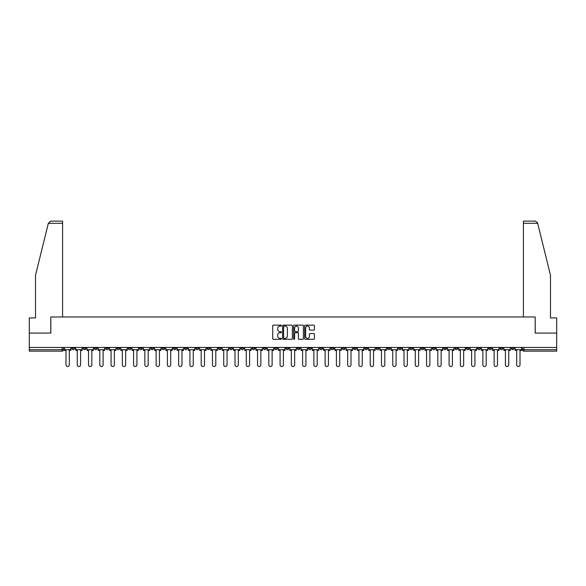 <?xml version="1.0" encoding="UTF-8"?>
<svg xmlns="http://www.w3.org/2000/svg" width="586" height="586" viewBox="0 0 586 586"><rect width="100%" height="100%" fill="white"/><g stroke="black" fill="none" stroke-linecap="round" stroke-linejoin="round"><path stroke-width="0.88" d="M281.441 325.626A0.498 0.498 0 0 0 280.95 325.127L273.413 325.127A0.711 0.711 0 0 0 272.71 325.838L272.71 338.598A0.711 0.711 0 0 0 273.413 339.309L280.95 339.309A0.498 0.498 0 0 0 281.441 338.811A0.498 0.498 0 0 0 280.95 338.32L279.976 338.32A2.271 2.271 0 0 1 277.705 336.049L277.705 334.987A2.271 2.271 0 0 1 279.976 332.716L280.95 332.716A0.498 0.498 0 0 0 281.441 332.218A0.498 0.498 0 0 0 280.95 331.72L279.976 331.72A2.271 2.271 0 0 1 277.705 329.457L277.705 328.394A2.271 2.271 0 0 1 279.976 326.124L280.95 326.124A0.498 0.498 0 0 0 281.441 325.626M443.668 347.461L443.668 348.252L446.554 348.252A1.443 1.443 0 0 1 445.111 349.695A1.443 1.443 0 0 1 443.668 348.252L443.668 347.461M376.058 347.461L376.058 348.252L378.952 348.252A1.443 1.443 0 0 1 377.509 349.695A1.443 1.443 0 0 1 376.058 348.252L376.058 347.461M364.792 347.461L364.792 348.252L367.686 348.252A1.443 1.443 0 0 1 366.235 349.695A1.443 1.443 0 0 1 364.792 348.252L364.792 347.461M297.19 347.461L297.19 348.252L300.076 348.252A1.443 1.443 0 0 1 298.633 349.695A1.443 1.443 0 0 1 297.19 348.252L297.19 347.461M285.924 347.461L285.924 348.252L288.81 348.252A1.443 1.443 0 0 1 287.367 349.695A1.443 1.443 0 0 1 285.924 348.252L285.924 347.461M274.651 347.461L274.651 348.252L277.544 348.252A1.443 1.443 0 0 1 276.101 349.695A1.443 1.443 0 0 1 274.651 348.252L274.651 347.461M252.119 347.461L252.119 348.252L255.005 348.252A1.443 1.443 0 0 1 253.562 349.695A1.443 1.443 0 0 1 252.119 348.252L252.119 347.461M229.587 348.252L229.587 347.461L229.587 348.252A1.443 1.443 0 0 0 231.03 349.695A1.443 1.443 0 0 1 229.587 348.252L232.474 348.252A1.443 1.443 0 0 1 231.03 349.695A1.443 1.443 0 0 0 232.474 348.252L232.474 347.461L232.474 348.252M218.314 348.252L218.314 347.461L218.314 348.252A1.443 1.443 0 0 0 219.765 349.695A1.443 1.443 0 0 1 218.314 348.252L221.208 348.252A1.443 1.443 0 0 1 219.765 349.695M207.048 348.252L207.048 347.461L207.048 348.252A1.443 1.443 0 0 0 208.491 349.695A1.443 1.443 0 0 1 207.048 348.252L209.942 348.252A1.443 1.443 0 0 1 208.491 349.695A1.443 1.443 0 0 0 209.942 348.252L209.942 347.461L209.942 348.252M195.783 347.461L195.783 348.252L198.669 348.252A1.443 1.443 0 0 1 197.226 349.695A1.443 1.443 0 0 1 195.783 348.252L195.783 347.461M184.517 347.461L184.517 348.252L187.403 348.252A1.443 1.443 0 0 1 185.96 349.695A1.443 1.443 0 0 1 184.517 348.252L184.517 347.461M173.251 347.461L173.251 348.252L176.137 348.252A1.443 1.443 0 0 1 174.694 349.695A1.443 1.443 0 0 1 173.251 348.252L173.251 347.461M161.978 348.252L161.978 347.461L161.978 348.252A1.443 1.443 0 0 0 163.428 349.695A1.443 1.443 0 0 1 161.978 348.252L164.871 348.252A1.443 1.443 0 0 1 163.428 349.695M139.446 348.252L139.446 347.461L139.446 348.252A1.443 1.443 0 0 0 140.889 349.695A1.443 1.443 0 0 1 139.446 348.252L142.332 348.252A1.443 1.443 0 0 1 140.889 349.695A1.443 1.443 0 0 0 142.332 348.252L142.332 347.461L142.332 348.252M128.18 348.252L128.18 347.461L128.18 348.252A1.443 1.443 0 0 0 129.623 349.695A1.443 1.443 0 0 1 128.18 348.252L131.066 348.252A1.443 1.443 0 0 1 129.623 349.695A1.443 1.443 0 0 0 131.066 348.252L131.066 347.461L131.066 348.252M116.914 348.252L116.914 347.461L116.914 348.252A1.443 1.443 0 0 0 118.357 349.695A1.443 1.443 0 0 1 116.914 348.252L119.8 348.252A1.443 1.443 0 0 1 118.357 349.695A1.443 1.443 0 0 0 119.8 348.252L119.8 347.461L119.8 348.252M105.641 348.252L105.641 347.461L105.641 348.252A1.443 1.443 0 0 0 107.091 349.695A1.443 1.443 0 0 1 105.641 348.252L108.535 348.252A1.443 1.443 0 0 1 107.091 349.695M94.375 348.252L94.375 347.461L94.375 348.252A1.443 1.443 0 0 0 95.818 349.695A1.443 1.443 0 0 1 94.375 348.252L97.269 348.252A1.443 1.443 0 0 1 95.818 349.695A1.443 1.443 0 0 0 97.269 348.252L97.269 347.461L97.269 348.252M83.109 348.252L83.109 347.461L83.109 348.252A1.443 1.443 0 0 0 84.552 349.695A1.443 1.443 0 0 1 83.109 348.252L85.996 348.252A1.443 1.443 0 0 1 84.552 349.695A1.443 1.443 0 0 0 85.996 348.252L85.996 347.461L85.996 348.252M313.722 330.13A0.711 0.711 0 0 0 314.426 329.42L314.426 325.838A0.711 0.711 0 0 0 313.722 325.127L305.35 325.127A0.711 0.711 0 0 0 304.647 325.838L304.647 338.598A0.711 0.711 0 0 0 305.35 339.309L313.722 339.309A0.711 0.711 0 0 0 314.426 338.598L314.426 334.276A0.711 0.711 0 0 0 313.722 333.566L310.14 333.566A0.711 0.711 0 0 0 309.43 334.276L309.43 336.423A1.897 1.897 0 0 1 307.533 338.32A1.897 1.897 0 0 1 305.636 336.423L305.636 328.021A1.897 1.897 0 0 1 307.533 326.124A1.897 1.897 0 0 1 309.43 328.021L309.43 329.42A0.711 0.711 0 0 0 310.14 330.13L313.722 330.13M48.338 223.303L50.572 221.134L62.599 221.134L62.599 223.303L48.338 223.303L35.512 275.303L35.512 317.92L29.3 317.92L29.3 333.082L50.821 333.082L50.821 316.982L535.179 316.982L535.179 333.082L556.7 333.082L556.7 347.461L29.3 347.461L29.3 349.695L63.464 349.695L63.464 347.461L63.464 349.695A1.443 1.443 0 0 1 62.021 351.146L29.3 351.146L29.3 349.695M29.3 333.082L29.3 347.461M292.377 325.838A0.711 0.711 0 0 0 291.674 325.127L283.302 325.127A0.711 0.711 0 0 0 282.599 325.838L282.599 338.598A0.711 0.711 0 0 0 283.302 339.309L291.674 339.309A0.711 0.711 0 0 0 292.377 338.598L292.377 325.838M294.326 325.127L302.698 325.127A0.711 0.711 0 0 1 303.401 325.838L303.401 338.598A0.711 0.711 0 0 1 302.698 339.309L299.116 339.309A0.711 0.711 0 0 1 298.406 338.598L298.406 333.427A0.711 0.711 0 0 0 297.695 332.716L295.322 332.716A0.711 0.711 0 0 0 294.612 333.427L294.612 338.811A0.498 0.498 0 0 1 294.113 339.309A0.498 0.498 0 0 1 293.623 338.811L293.623 325.838A0.711 0.711 0 0 1 294.326 325.127M522.536 347.461L522.536 349.695L556.7 349.695L556.7 351.146L523.979 351.146A1.443 1.443 0 0 1 522.536 349.695A1.443 1.443 0 0 0 523.979 351.146L523.979 347.461M556.7 347.461L556.7 349.695M514.156 347.461L514.156 348.252A1.443 1.443 0 0 1 512.713 349.695A1.443 1.443 0 0 1 511.27 348.252L514.156 348.252M511.27 347.461L511.27 348.252M502.891 348.252L502.891 347.461L502.891 348.252A1.443 1.443 0 0 1 501.448 349.695A1.443 1.443 0 0 1 500.005 348.252L502.891 348.252A1.443 1.443 0 0 1 501.448 349.695M500.005 347.461L500.005 348.252M491.625 347.461L491.625 348.252A1.443 1.443 0 0 1 490.182 349.695A1.443 1.443 0 0 1 488.731 348.252A1.443 1.443 0 0 0 490.182 349.695M488.731 347.461L488.731 348.252L491.625 348.252M480.359 347.461L480.359 348.252A1.443 1.443 0 0 1 478.909 349.695A1.443 1.443 0 0 1 477.465 348.252L480.359 348.252A1.443 1.443 0 0 1 478.909 349.695M477.465 347.461L477.465 348.252M469.086 347.461L469.086 348.252A1.443 1.443 0 0 1 467.643 349.695A1.443 1.443 0 0 1 466.2 348.252A1.443 1.443 0 0 0 467.643 349.695M466.2 347.461L466.2 348.252L469.086 348.252M457.82 347.461L457.82 348.252A1.443 1.443 0 0 1 456.377 349.695A1.443 1.443 0 0 1 454.934 348.252L457.82 348.252M454.934 347.461L454.934 348.252M446.554 347.461L446.554 348.252A1.443 1.443 0 0 1 445.111 349.695M435.288 347.461L435.288 348.252A1.443 1.443 0 0 1 433.845 349.695A1.443 1.443 0 0 1 432.395 348.252L435.288 348.252M432.395 347.461L432.395 348.252M424.022 347.461L424.022 348.252A1.443 1.443 0 0 1 422.572 349.695A1.443 1.443 0 0 1 421.129 348.252L424.022 348.252M421.129 347.461L421.129 348.252M412.749 347.461L412.749 348.252A1.443 1.443 0 0 1 411.306 349.695A1.443 1.443 0 0 1 409.863 348.252A1.443 1.443 0 0 0 411.306 349.695M409.863 347.461L409.863 348.252L412.749 348.252M401.483 347.461L401.483 348.252A1.443 1.443 0 0 1 400.04 349.695A1.443 1.443 0 0 1 398.597 348.252L401.483 348.252M398.597 347.461L398.597 348.252M390.217 347.461L390.217 348.252A1.443 1.443 0 0 1 388.774 349.695A1.443 1.443 0 0 1 387.331 348.252L390.217 348.252M387.331 347.461L387.331 348.252M378.952 347.461L378.952 348.252M367.686 347.461L367.686 348.252L367.686 347.461M356.413 347.461L356.413 348.252A1.443 1.443 0 0 1 354.97 349.695A1.443 1.443 0 0 1 353.526 348.252L356.413 348.252M353.526 347.461L353.526 348.252M345.147 347.461L345.147 348.252A1.443 1.443 0 0 1 343.704 349.695A1.443 1.443 0 0 1 342.261 348.252L345.147 348.252M342.261 347.461L342.261 348.252M333.881 347.461L333.881 348.252A1.443 1.443 0 0 1 332.438 349.695A1.443 1.443 0 0 1 330.995 348.252L333.881 348.252M330.995 347.461L330.995 348.252M322.615 347.461L322.615 348.252A1.443 1.443 0 0 1 321.172 349.695A1.443 1.443 0 0 1 319.722 348.252L322.615 348.252M319.722 347.461L319.722 348.252M311.349 347.461L311.349 348.252A1.443 1.443 0 0 1 309.899 349.695A1.443 1.443 0 0 1 308.456 348.252L311.349 348.252M308.456 347.461L308.456 348.252M300.076 347.461L300.076 348.252A1.443 1.443 0 0 1 298.633 349.695M288.81 347.461L288.81 348.252M277.544 348.252L277.544 347.461L277.544 348.252A1.443 1.443 0 0 1 276.101 349.695M266.278 347.461L266.278 348.252A1.443 1.443 0 0 1 264.828 349.695A1.443 1.443 0 0 1 263.385 348.252A1.443 1.443 0 0 0 264.828 349.695A1.443 1.443 0 0 0 266.278 348.252L263.385 348.252L263.385 347.461M255.005 348.252L255.005 347.461L255.005 348.252A1.443 1.443 0 0 1 253.562 349.695M243.739 347.461L243.739 348.252A1.443 1.443 0 0 1 242.296 349.695A1.443 1.443 0 0 1 240.853 348.252A1.443 1.443 0 0 0 242.296 349.695M240.853 347.461L240.853 348.252L243.739 348.252M221.208 347.461L221.208 348.252L221.208 347.461M198.669 348.252L198.669 347.461L198.669 348.252A1.443 1.443 0 0 1 197.226 349.695M187.403 348.252L187.403 347.461L187.403 348.252A1.443 1.443 0 0 1 185.96 349.695M176.137 348.252L176.137 347.461L176.137 348.252A1.443 1.443 0 0 1 174.694 349.695M164.871 347.461L164.871 348.252L164.871 347.461M153.605 348.252L153.605 347.461L153.605 348.252A1.443 1.443 0 0 1 152.155 349.695A1.443 1.443 0 0 1 150.712 348.252L153.605 348.252A1.443 1.443 0 0 1 152.155 349.695M150.712 347.461L150.712 348.252M108.535 347.461L108.535 348.252L108.535 347.461M74.73 347.461L74.73 348.252A1.443 1.443 0 0 1 73.287 349.695A1.443 1.443 0 0 1 71.844 348.252A1.443 1.443 0 0 0 73.287 349.695A1.443 1.443 0 0 0 74.73 348.252L74.73 347.461M71.844 347.461L71.844 348.252L74.73 348.252M62.021 347.461L62.021 351.146A1.443 1.443 0 0 0 63.464 349.695M284.085 326.124A0.498 0.498 0 0 0 283.587 326.622L283.587 337.822A0.498 0.498 0 0 0 284.085 338.32L285.111 338.32A2.271 2.271 0 0 0 287.382 336.049L287.382 328.394A2.271 2.271 0 0 0 285.111 326.124L284.085 326.124M298.406 328.057A1.897 1.897 0 0 0 296.509 326.16A1.897 1.897 0 0 0 294.612 328.057L294.612 331.017A0.711 0.711 0 0 0 295.322 331.72L297.695 331.72A0.711 0.711 0 0 0 298.406 331.017L298.406 328.057M64.438 349.695L64.438 350.421L65.991 350.421L65.991 364.866A1.663 1.663 149.7 0 0 67.654 366.528A1.663 1.663 149.7 0 0 69.316 364.866L69.316 350.421L70.869 350.421L70.869 349.695L64.438 349.695L64.438 347.461M70.869 349.695L70.869 347.461M62.599 316.982L62.599 223.303M50.755 333.082L50.821 316.982M556.7 333.082L556.7 317.92L550.488 317.92L550.488 275.303L537.53 222.783L535.428 221.134L523.401 221.134L535.428 221.134M523.401 316.982L523.401 221.134M535.245 333.082L535.179 316.982M75.704 349.695L75.704 350.421L77.257 350.421L77.257 364.866A1.663 1.663 149.7 0 0 78.92 366.528A1.663 1.663 149.7 0 0 80.582 364.866L80.582 350.421L82.135 350.421L82.135 349.695L75.704 349.695L75.704 347.461M82.135 349.695L82.135 347.461M86.97 349.695L86.97 350.421L88.523 350.421L88.523 364.866A1.663 1.663 149.7 0 0 90.185 366.528A1.663 1.663 149.7 0 0 91.848 364.866L91.848 350.421L93.401 350.421L93.401 349.695L86.97 349.695L86.97 347.461M93.401 349.695L93.401 347.461M98.243 349.695L98.243 350.421L99.796 350.421L99.796 364.866A1.663 1.663 149.7 0 0 101.451 366.528A1.663 1.663 149.7 0 0 103.114 364.866L103.114 350.421L104.667 350.421L104.667 349.695L98.243 349.695L98.243 347.461M104.667 349.695L104.667 347.461M109.509 349.695L109.509 350.421L111.062 350.421L111.062 364.866A1.663 1.663 149.7 0 0 112.724 366.528A1.663 1.663 149.7 0 0 114.38 364.866L114.38 350.421L115.933 350.421L115.933 349.695L109.509 349.695L109.509 347.461M115.933 349.695L115.933 347.461M120.775 349.695L120.775 350.421L122.328 350.421L122.328 364.866A1.663 1.663 149.7 0 0 123.99 366.528A1.663 1.663 149.7 0 0 125.653 364.866L125.653 350.421L127.206 350.421L127.206 349.695L120.775 349.695L120.775 347.461M127.206 349.695L127.206 347.461M132.04 349.695L132.04 350.421L133.593 350.421L133.593 364.866A1.663 1.663 149.7 0 0 135.256 366.528A1.663 1.663 149.7 0 0 136.919 364.866L136.919 350.421L138.472 350.421L138.472 349.695L132.04 349.695L132.04 347.461M138.472 349.695L138.472 347.461M143.314 349.695L143.314 350.421L144.859 350.421L144.859 364.866A1.663 1.663 149.7 0 0 146.522 366.528A1.663 1.663 149.7 0 0 148.185 364.866L148.185 350.421L149.738 350.421L149.738 349.695L143.314 349.695L143.314 347.461M149.738 349.695L149.738 347.461M154.579 349.695L154.579 350.421L156.132 350.421L156.132 364.866A1.663 1.663 149.7 0 0 157.788 366.528A1.663 1.663 149.7 0 0 159.451 364.866L159.451 350.421L161.004 350.421L161.004 349.695L154.579 349.695L154.579 347.461M161.004 349.695L161.004 347.461M165.845 349.695L165.845 350.421L167.398 350.421L167.398 364.866A1.663 1.663 149.7 0 0 169.061 366.528A1.663 1.663 149.7 0 0 170.716 364.866L170.716 350.421L172.269 350.421L172.269 349.695L165.845 349.695L165.845 347.461M172.269 349.695L172.269 347.461M177.111 349.695L177.111 350.421L178.664 350.421L178.664 364.866A1.663 1.663 149.7 0 0 180.327 366.528A1.663 1.663 149.7 0 0 181.99 364.866L181.99 350.421L183.543 350.421L183.543 349.695L177.111 349.695L177.111 347.461M183.543 349.695L183.543 347.461M188.377 349.695L188.377 350.421L189.93 350.421L189.93 364.866A1.663 1.663 149.7 0 0 191.593 366.528A1.663 1.663 149.7 0 0 193.255 364.866L193.255 350.421L194.808 350.421L194.808 349.695L188.377 349.695L188.377 347.461M194.808 349.695L194.808 347.461M199.65 349.695L199.65 350.421L201.203 350.421L201.203 364.866A1.663 1.663 149.7 0 0 202.859 366.528A1.663 1.663 149.7 0 0 204.521 364.866L204.521 350.421L206.074 350.421L206.074 349.695L199.65 349.695L199.65 347.461M206.074 349.695L206.074 347.461M210.916 349.695L210.916 350.421L212.469 350.421L212.469 364.866A1.663 1.663 149.7 0 0 214.132 366.528A1.663 1.663 149.7 0 0 215.787 364.866L215.787 350.421L217.34 350.421L217.34 349.695L210.916 349.695L210.916 347.461M217.34 349.695L217.34 347.461M222.182 349.695L222.182 350.421L223.735 350.421L223.735 364.866A1.663 1.663 149.7 0 0 225.398 366.528A1.663 1.663 149.7 0 0 227.06 364.866L227.06 350.421L228.613 350.421L228.613 349.695L222.182 349.695L222.182 347.461M228.613 349.695L228.613 347.461M233.448 349.695L233.448 350.421L235.001 350.421L235.001 364.866A1.663 1.663 149.7 0 0 236.663 366.528A1.663 1.663 149.7 0 0 238.326 364.866L238.326 350.421L239.879 350.421L239.879 349.695L233.448 349.695L233.448 347.461M239.879 349.695L239.879 347.461M244.714 349.695L244.714 350.421L246.267 350.421L246.267 364.866A1.663 1.663 149.7 0 0 247.929 366.528A1.663 1.663 149.7 0 0 249.592 364.866L249.592 350.421L251.145 350.421L251.145 349.695L244.714 349.695L244.714 347.461M251.145 349.695L251.145 347.461M255.987 349.695L255.987 350.421L257.54 350.421L257.54 364.866A1.663 1.663 149.7 0 0 259.195 366.528A1.663 1.663 149.7 0 0 260.858 364.866L260.858 350.421L262.411 350.421L262.411 349.695L255.987 349.695L255.987 347.461M262.411 349.695L262.411 347.461M267.253 349.695L267.253 350.421L268.806 350.421L268.806 364.866A1.663 1.663 149.7 0 0 270.468 366.528A1.663 1.663 149.7 0 0 272.124 364.866L272.124 350.421L273.677 350.421L273.677 349.695L267.253 349.695L267.253 347.461M273.677 349.695L273.677 347.461M278.518 349.695L278.518 350.421L280.071 350.421L280.071 364.866A1.663 1.663 149.7 0 0 281.734 366.528A1.663 1.663 149.7 0 0 283.397 364.866L283.397 350.421L284.95 350.421L284.95 349.695L278.518 349.695L278.518 347.461M284.95 349.695L284.95 347.461M289.784 349.695L289.784 350.421L291.337 350.421L291.337 364.866A1.663 1.663 149.7 0 0 293 366.528A1.663 1.663 149.7 0 0 294.663 364.866L294.663 350.421L296.216 350.421L296.216 349.695L289.784 349.695L289.784 347.461M296.216 349.695L296.216 347.461M301.05 349.695L301.05 350.421L302.603 350.421L302.603 364.866A1.663 1.663 149.7 0 0 304.266 366.528A1.663 1.663 149.7 0 0 305.929 364.866L305.929 350.421L307.482 350.421L307.482 349.695L301.05 349.695L301.05 347.461M307.482 349.695L307.482 347.461M312.323 349.695L312.323 350.421L313.876 350.421L313.876 364.866A1.663 1.663 149.7 0 0 315.532 366.528A1.663 1.663 149.7 0 0 317.194 364.866L317.194 350.421L318.747 350.421L318.747 349.695L312.323 349.695L312.323 347.461M318.747 349.695L318.747 347.461M323.589 349.695L323.589 350.421L325.142 350.421L325.142 364.866A1.663 1.663 149.7 0 0 326.805 366.528A1.663 1.663 149.7 0 0 328.46 364.866L328.46 350.421L330.013 350.421L330.013 349.695L323.589 349.695L323.589 347.461M330.013 349.695L330.013 347.461M334.855 349.695L334.855 350.421L336.408 350.421L336.408 364.866A1.663 1.663 149.7 0 0 338.071 366.528A1.663 1.663 149.7 0 0 339.734 364.866L339.734 350.421L341.286 350.421L341.286 349.695L334.855 349.695L334.855 347.461M341.286 349.695L341.286 347.461M346.121 349.695L346.121 350.421L347.674 350.421L347.674 364.866A1.663 1.663 149.7 0 0 349.337 366.528A1.663 1.663 149.7 0 0 350.999 364.866L350.999 350.421L352.552 350.421L352.552 349.695L346.121 349.695L346.121 347.461M352.552 349.695L352.552 347.461M357.387 349.695L357.387 350.421L358.94 350.421L358.94 364.866A1.663 1.663 149.7 0 0 360.602 366.528A1.663 1.663 149.7 0 0 362.265 364.866L362.265 350.421L363.818 350.421L363.818 349.695L357.387 349.695L357.387 347.461M363.818 349.695L363.818 347.461M368.66 349.695L368.66 350.421L370.213 350.421L370.213 364.866A1.663 1.663 149.7 0 0 371.868 366.528A1.663 1.663 149.7 0 0 373.531 364.866L373.531 350.421L375.084 350.421L375.084 349.695L368.66 349.695L368.66 347.461M375.084 349.695L375.084 347.461M379.926 349.695L379.926 350.421L381.479 350.421L381.479 364.866A1.663 1.663 149.7 0 0 383.141 366.528A1.663 1.663 149.7 0 0 384.797 364.866L384.797 350.421L386.35 350.421L386.35 349.695L379.926 349.695L379.926 347.461M386.35 349.695L386.35 347.461M391.192 349.695L391.192 350.421L392.745 350.421L392.745 364.866A1.663 1.663 149.7 0 0 394.407 366.528A1.663 1.663 149.7 0 0 396.07 364.866L396.07 350.421L397.623 350.421L397.623 349.695L391.192 349.695L391.192 347.461M397.623 349.695L397.623 347.461M402.457 349.695L402.457 350.421L404.01 350.421L404.01 364.866A1.663 1.663 149.7 0 0 405.673 366.528A1.663 1.663 149.7 0 0 407.336 364.866L407.336 350.421L408.889 350.421L408.889 349.695L402.457 349.695L402.457 347.461M408.889 349.695L408.889 347.461M413.731 349.695L413.731 350.421L415.284 350.421L415.284 364.866A1.663 1.663 149.7 0 0 416.939 366.528A1.663 1.663 149.7 0 0 418.602 364.866L418.602 350.421L420.155 350.421L420.155 349.695L413.731 349.695L413.731 347.461M420.155 349.695L420.155 347.461M424.997 349.695L424.997 350.421L426.549 350.421L426.549 364.866A1.663 1.663 149.7 0 0 428.212 366.528A1.663 1.663 149.7 0 0 429.868 364.866L429.868 350.421L431.421 350.421L431.421 349.695L424.997 349.695L424.997 347.461M431.421 349.695L431.421 347.461M436.262 349.695L436.262 350.421L437.815 350.421L437.815 364.866A1.663 1.663 149.7 0 0 439.478 366.528A1.663 1.663 149.7 0 0 441.141 364.866L441.141 350.421L442.686 350.421L442.686 349.695L436.262 349.695L436.262 347.461M442.686 349.695L442.686 347.461M447.528 349.695L447.528 350.421L449.081 350.421L449.081 364.866A1.663 1.663 149.7 0 0 450.744 366.528A1.663 1.663 149.7 0 0 452.407 364.866L452.407 350.421L453.96 350.421L453.96 349.695L447.528 349.695L447.528 347.461M453.96 349.695L453.96 347.461M458.794 349.695L458.794 350.421L460.347 350.421L460.347 364.866A1.663 1.663 149.7 0 0 462.01 366.528A1.663 1.663 149.7 0 0 463.673 364.866L463.673 350.421L465.225 350.421L465.225 349.695L458.794 349.695L458.794 347.461M465.225 349.695L465.225 347.461M470.067 349.695L470.067 350.421L471.62 350.421L471.62 364.866A1.663 1.663 149.7 0 0 473.276 366.528A1.663 1.663 149.7 0 0 474.938 364.866L474.938 350.421L476.491 350.421L476.491 349.695L470.067 349.695L470.067 347.461M476.491 349.695L476.491 347.461M481.333 349.695L481.333 350.421L482.886 350.421L482.886 364.866A1.663 1.663 149.7 0 0 484.549 366.528A1.663 1.663 149.7 0 0 486.204 364.866L486.204 350.421L487.757 350.421L487.757 349.695L481.333 349.695L481.333 347.461M487.757 349.695L487.757 347.461M492.599 349.695L492.599 350.421L494.152 350.421L494.152 364.866A1.663 1.663 149.7 0 0 495.815 366.528A1.663 1.663 149.7 0 0 497.477 364.866L497.477 350.421L499.03 350.421L499.03 349.695L492.599 349.695L492.599 347.461M499.03 349.695L499.03 347.461M503.865 349.695L503.865 350.421L505.418 350.421L505.418 364.866A1.663 1.663 149.7 0 0 507.08 366.528A1.663 1.663 149.7 0 0 508.743 364.866L508.743 350.421L510.296 350.421L510.296 349.695L503.865 349.695L503.865 347.461M510.296 349.695L510.296 347.461M515.131 349.695L515.131 350.421L516.684 350.421L516.684 364.866A1.663 1.663 149.7 0 0 518.346 366.528A1.663 1.663 149.7 0 0 520.009 364.866L520.009 350.421L521.562 350.421L521.562 349.695L515.131 349.695L515.131 347.461M521.562 349.695L521.562 347.461M537.662 223.303L523.401 223.303"/></g></svg>
